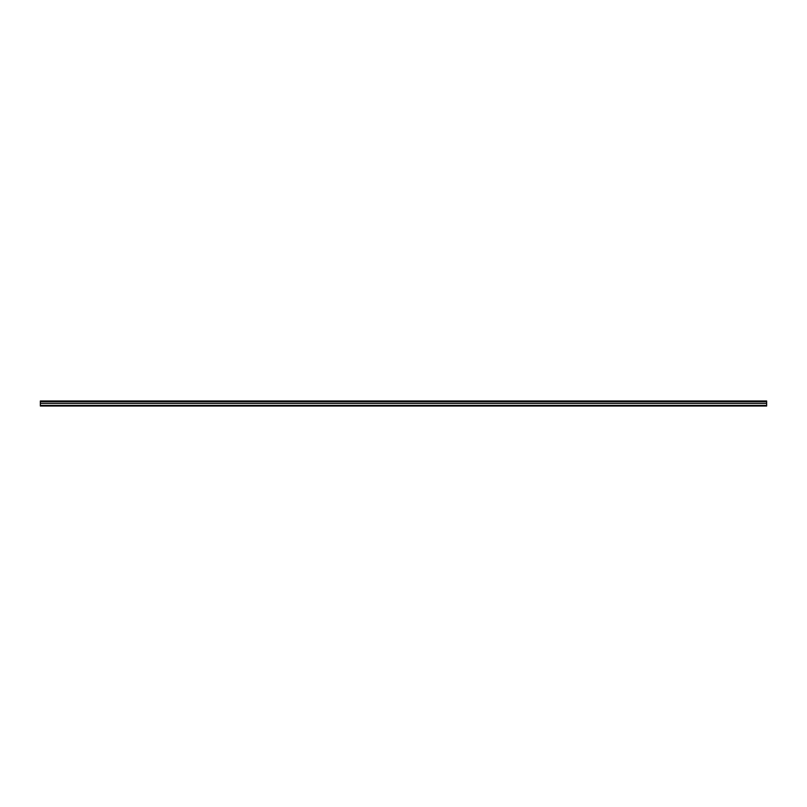 <?xml version="1.0" encoding="UTF-8"?>
<svg xmlns="http://www.w3.org/2000/svg" width="807" height="807" viewBox="0 0 807 807"><rect width="100%" height="100%" fill="white"/><g stroke="black" fill="none" stroke-linecap="round" stroke-linejoin="round"><path stroke-width="1.21" d="M766.65 404.418L766.65 406.012L40.35 406.012L40.35 400.988L766.65 400.988L766.65 404.418M766.65 400.988L40.35 400.988M766.65 405.437L40.35 405.437M766.65 401.745L40.35 401.745M766.65 403.409L40.35 403.409"/></g></svg>
